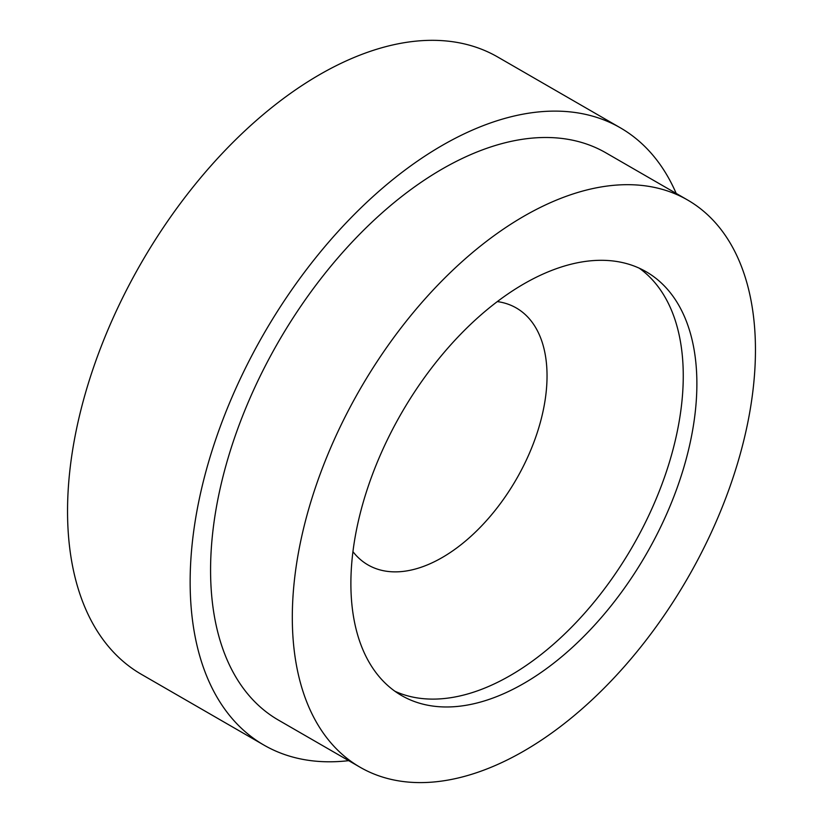 <?xml version="1.0" encoding="UTF-8"?>
<svg xmlns="http://www.w3.org/2000/svg" width="823" height="823" viewBox="0 0 823 823"><rect width="100%" height="100%" fill="white"/><g stroke="black" fill="none" stroke-linecap="round" stroke-linejoin="round"><path stroke-width="1.23" d="M350.886 583.517A244.657 141.258 -60 0 1 457.681 337.307A244.657 141.258 -60 0 1 646.209 271.765A244.657 141.258 -60 0 1 646.209 554.27A244.657 141.258 -60 0 1 401.552 695.517A244.657 141.258 -60 0 1 350.886 583.517M292.309 617.343A327.492 189.084 120 0 0 360.135 767.262A327.492 189.084 120 0 0 687.627 578.178A327.492 189.084 120 0 0 687.627 200.02A327.492 189.084 120 0 0 435.264 287.762A327.492 189.084 120 0 0 292.309 617.343M687.627 200.02L605.893 152.831A327.492 189.084 120 0 0 353.53 240.573A327.492 189.084 120 0 0 210.575 570.154A327.492 189.084 120 0 0 278.4 720.074L360.135 767.262M348.695 760.658A356.39 205.76 -60 0 1 263.957 745.103A356.39 205.76 -60 0 1 263.957 333.572A356.39 205.76 -60 0 1 620.347 127.812A356.39 205.76 -60 0 1 676.187 193.415M620.347 127.812L497.75 57.024A356.39 205.76 120 0 0 141.35 262.794A356.39 205.76 120 0 0 141.361 674.315L263.957 745.103M394.937 691.258A244.657 141.258 120 0 0 632.589 546.4A244.657 141.258 120 0 0 639.214 268.154M497.308 301.588A148.335 85.643 -60 0 1 516.319 479.274A148.335 85.643 -60 0 1 352.933 551.657"/></g></svg>
